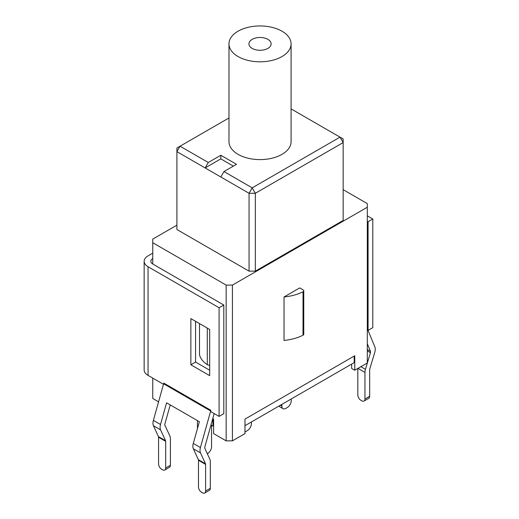 <?xml version="1.0" encoding="UTF-8"?>
<svg xmlns="http://www.w3.org/2000/svg" width="519" height="519" viewBox="0 0 519 519"><rect width="100%" height="100%" fill="white"/><g stroke="black" fill="none" stroke-linecap="round" stroke-linejoin="round"><path stroke-width="0.78" d="M176.908 225.162L152.755 239.103L152.755 242.73L226.154 285.106L232.428 285.106L232.428 440.852L226.154 440.852L213.607 433.612L213.607 419.118L212.758 418.632L213.024 426.028L211.012 424.866M343.156 189.669L367.309 203.61L367.309 207.23L232.428 285.106M232.428 440.852L244.974 433.612L244.974 419.118L354.762 355.736L354.762 370.222L367.309 362.982L367.309 207.23M176.908 229.508L249.055 271.158L249.055 193.289L176.908 151.632L176.908 229.508M228.983 43.875L228.983 141.674A31.056 17.925 0 0 0 238.078 154.351A31.056 17.925 0 0 0 271.917 158.237A31.056 17.925 0 0 0 291.088 141.674L291.088 43.875A31.056 17.925 180 0 1 271.917 60.444A31.056 17.925 180 0 1 238.078 56.558A31.056 17.925 180 0 1 228.983 43.875A31.056 17.925 180 0 1 260.032 25.95A31.056 17.925 180 0 1 291.088 43.875M228.983 117.949L180.048 146.202L208.275 162.499L220.822 155.259L236.508 164.309L223.961 171.555L252.189 187.852L340.023 137.146L291.088 108.893M255.329 271.158L343.156 220.452L343.156 142.576L255.329 193.289L255.329 271.158L249.055 271.158M209.689 365.065A2.219 1.278 180 0 1 207.282 364.688A33.268 19.209 180 0 1 199.497 354.827L199.497 323.59M152.755 242.73L152.755 264.009L223.806 305.029L223.806 413.688L219.096 416.407L219.096 307.741L148.051 266.727L148.051 375.386L163.491 384.3M152.755 378.104L152.755 398.475L158.574 401.836M226.154 440.852L226.154 285.106M303.764 290.783L303.764 334.249A2.219 1.278 180 0 1 303.018 335.209A38.205 22.058 180 0 1 284.029 340.432L284.029 296.965L299.716 287.915L303.115 289.874A2.219 1.278 180 0 1 303.764 290.783A2.219 1.278 180 0 1 303.018 291.743A38.205 22.058 180 0 1 284.029 296.965M252.189 48.403A11.087 6.403 180 0 1 248.945 43.875A11.087 6.403 180 0 1 260.032 37.478A11.087 6.403 180 0 1 271.126 43.875A11.087 6.403 180 0 1 264.275 49.792A11.087 6.403 180 0 1 252.189 48.403M223.961 171.555L220.822 176.985M220.822 155.259L220.822 158.879L205.141 167.935L208.275 162.499M220.822 158.879L233.368 166.119M180.048 146.202L176.908 151.632L176.908 148.012L180.048 146.202M255.329 193.289L249.055 193.289L252.189 187.852L255.329 193.289M343.156 142.576L340.023 137.146L343.156 138.956L343.156 142.576M354.762 370.222L351.629 368.412L351.629 364.111M367.309 343.747L370.456 351.337A2.219 1.278 -60 0 1 370.443 352.699L365.447 369.32A8.875 5.125 120 0 0 364.961 372.408L364.961 399.02A4.437 2.563 -120 0 1 364.04 401.051A4.437 2.563 -120 0 1 361.821 400.83L360.958 400.331A4.437 2.563 -120 0 1 357.825 394.901L357.825 368.458M367.997 330.331L374.848 346.848A8.875 5.125 -60 0 1 374.776 352.297L369.788 368.918A2.219 1.278 -60 0 0 369.664 369.69L369.664 396.302A4.437 2.563 -120 0 1 368.743 398.333L364.04 401.051M367.309 221.269L368.094 221.723L368.094 330.382L367.309 329.928M367.309 215.833L372.798 219.005L372.798 327.664L368.094 330.382M198.355 459.659L205.492 463.778L200.496 452.918L193.36 448.799L198.355 459.659A2.219 1.278 -60 0 1 198.472 460.288L198.472 486.9A4.437 2.563 60 0 0 201.612 492.33L202.475 492.829A4.437 2.563 60 0 0 204.694 493.05L209.397 490.332A4.437 2.563 60 0 0 210.318 488.301L210.318 461.689A8.875 5.125 120 0 0 209.825 459.172L204.836 448.312A2.219 1.278 -60 0 1 204.817 446.969L214.178 413.565M170.232 404.904L164.899 423.926A2.219 1.278 120 0 0 164.919 425.269L169.914 436.122A8.875 5.125 120 0 1 170.401 438.646L170.401 465.258A4.437 2.563 60 0 1 169.479 467.288L164.776 470.006A4.437 2.563 60 0 1 162.557 469.786L161.694 469.286A4.437 2.563 60 0 1 158.561 463.856L158.561 437.245A2.219 1.278 -60 0 0 158.438 436.609L153.442 425.755A8.875 5.125 -60 0 1 153.377 420.384L163.628 383.807L210.682 410.97L200.425 447.547A8.875 5.125 -60 0 0 200.496 452.918M193.36 448.799A8.875 5.125 -60 0 1 193.289 443.427L199.374 421.726L166.593 402.802L160.514 424.503A8.875 5.125 120 0 0 160.579 429.875L165.574 440.735A2.219 1.278 120 0 1 165.697 441.364L165.697 467.976A4.437 2.563 60 0 1 164.776 470.006M205.492 463.778A2.219 1.278 -60 0 1 205.608 464.408L198.472 460.288M205.608 464.408L205.608 491.019A4.437 2.563 60 0 1 204.694 493.05M209.689 370.222L195.572 362.074L195.572 321.326M148.051 375.386A13.306 7.681 180 0 1 144.152 369.95L144.152 261.291A13.306 7.681 0 0 0 148.051 266.727M210.682 410.97A2.219 1.278 -60 0 0 210.785 410.257L210.785 411.606L219.096 416.407M190.869 364.792L190.869 318.608L209.689 329.474L209.689 375.659L190.869 364.792L195.572 362.074M152.755 253.142L148.051 255.861A13.306 7.681 0 0 0 144.152 261.291M219.096 307.741L223.806 305.029M152.755 258.572A6.656 3.841 0 0 0 150.808 261.291A6.656 3.841 0 0 0 152.755 264.009M372.798 219.005L368.094 221.723M210.785 410.257L163.738 383.093A2.219 1.278 -60 0 1 163.628 383.807M197.454 420.617L197.454 428.571M207.321 453.723L207.594 453.567A5.547 3.198 120 0 0 210.364 450.635L210.422 450.537A5.547 3.198 120 0 0 211.57 446.677L211.57 425.191M244.974 425.684L354.179 362.638L354.179 356.073M213.607 425.684L213.024 426.028M244.974 431.834A5.547 3.198 120 0 0 245.974 431.406L247.433 430.562A5.547 3.198 120 0 0 250.203 427.637L250.262 427.539A5.547 3.198 120 0 0 251.41 423.679L251.41 421.973M281.836 404.405L281.836 406.111A5.547 3.198 120 0 0 282.985 408.648L283.037 408.68A5.547 3.198 120 0 0 285.813 408.408L287.267 407.564A5.547 3.198 120 0 0 290.043 404.638L290.095 404.541A5.547 3.198 120 0 0 291.243 400.674L291.243 398.975M278.735 406.195L283.037 408.68M207.282 364.688L207.282 328.086M303.018 335.209L303.018 291.743M364.961 372.408L357.974 368.373M365.447 369.32L360.887 366.693M370.443 352.699L367.309 350.896M370.456 351.337L367.309 349.521M193.289 443.427L200.425 447.547M153.377 420.384L160.514 424.503M160.579 429.875L153.442 425.755M158.438 436.609L165.574 440.735M165.697 441.364L158.561 437.245M205.608 491.019L210.318 488.301M165.697 467.976L170.401 465.258M364.961 399.02L369.664 396.302M281.836 406.111L280.357 405.261"/></g></svg>

